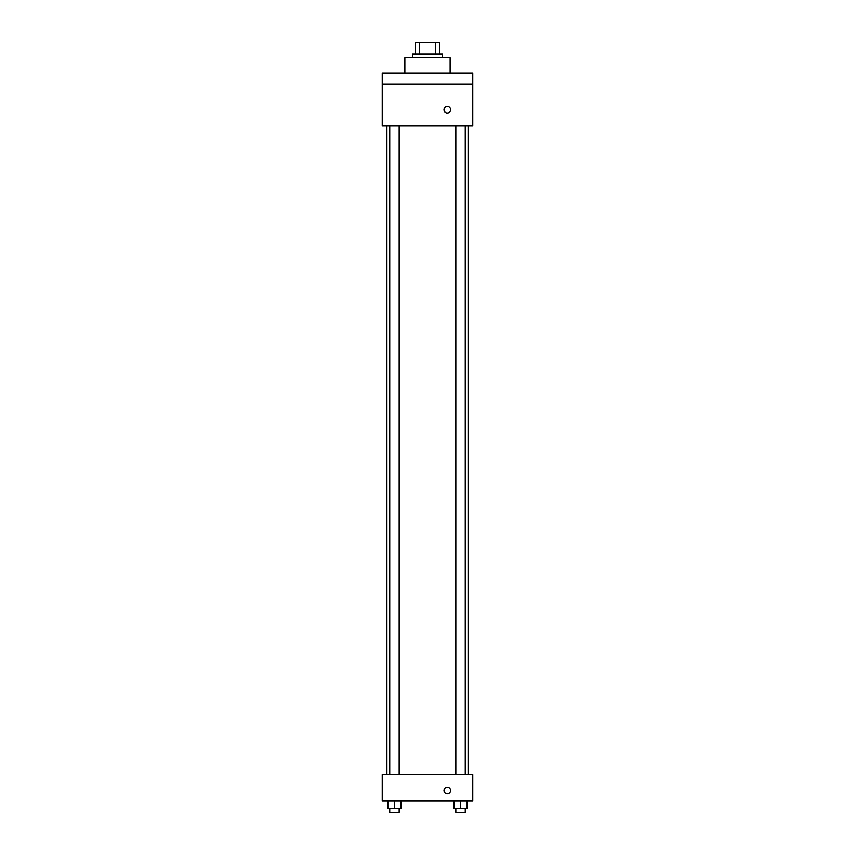 <?xml version="1.0" encoding="UTF-8"?>
<svg xmlns="http://www.w3.org/2000/svg" width="855" height="855" viewBox="0 0 855 855"><rect width="100%" height="100%" fill="white"/><g stroke="black" fill="none" stroke-linecap="round" stroke-linejoin="round"><path stroke-width="1.28" d="M419.559 54.068L419.559 42.75L415.241 42.75L415.241 54.068L415.241 42.75M419.559 42.75L439.759 42.75L439.759 54.068M435.441 54.068L435.441 42.75M412.409 57.841L412.409 54.068L442.591 54.068L442.591 57.841M450.136 72.931L450.136 57.841L404.864 57.841L404.864 72.931M382.238 72.931L472.762 72.931L472.762 84.239L382.238 84.239L382.238 72.931M472.762 84.239L472.762 125.738L382.238 125.738L382.238 84.239M447.304 113.01A3.302 3.302 0 0 1 444.44 108.051A3.302 3.302 0 0 1 450.158 108.051A3.302 3.302 0 0 1 447.304 113.01M382.238 774.534L472.762 774.534L472.762 800.932L382.238 800.932L382.238 774.534M447.304 793.857A3.302 3.302 0 0 1 444.44 788.909A3.302 3.302 0 0 1 450.158 788.909A3.302 3.302 0 0 1 447.304 793.857M453.941 800.932L453.941 808.477L467.14 808.477L467.14 800.932L467.14 808.477M460.546 808.477L460.546 800.932M465.259 808.477L465.259 812.25L455.833 812.25L455.833 808.477M387.86 800.932L387.86 808.477L401.059 808.477L401.059 800.932L401.059 808.477M394.454 808.477L394.454 800.932M399.167 808.477L399.167 812.25L389.741 812.25L389.741 808.477M468.091 774.534L468.091 125.738M386.909 774.534L386.909 125.738M455.833 125.738L455.833 774.534M465.259 125.738L465.259 774.534M399.167 774.534L399.167 125.738M389.741 774.534L389.741 125.738"/></g></svg>
